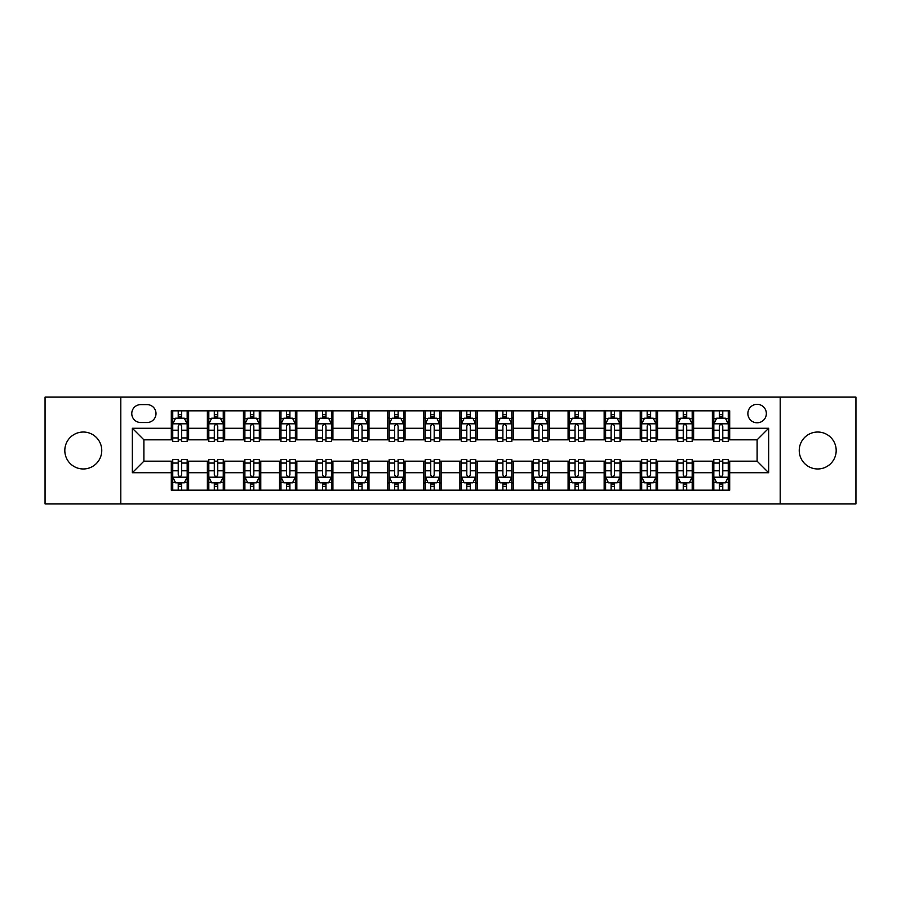 <?xml version="1.0" encoding="UTF-8"?>
<svg xmlns="http://www.w3.org/2000/svg" width="901" height="901" viewBox="0 0 901 901"><rect width="100%" height="100%" fill="white"/><g stroke="black" fill="none" stroke-linecap="round" stroke-linejoin="round"><path stroke-width="1.35" d="M817.714 432.03A18.47 18.47 0 0 0 799.243 450.5A18.47 18.47 0 0 0 817.714 468.97A18.47 18.47 0 0 0 836.184 450.5A18.47 18.47 0 0 0 817.714 432.03M83.286 432.03A18.47 18.47 0 0 0 64.816 450.5A18.47 18.47 0 0 0 83.286 468.97A18.47 18.47 0 0 0 101.757 450.5A18.47 18.47 0 0 0 83.286 432.03M757.11 404.324A9.235 9.235 0 0 0 747.875 413.559A9.235 9.235 0 0 0 757.11 422.794A9.235 9.235 0 0 0 766.346 413.559A9.235 9.235 0 0 0 757.11 404.324M780.198 503.884L855.95 503.884L855.95 397.116L780.198 397.116L780.198 503.884L120.802 503.884L120.802 397.116L45.05 397.116L45.05 503.884L120.802 503.884M140.714 422.513L147.066 422.513A8.942 8.942 0 0 0 156.008 413.559A8.942 8.942 0 0 0 147.066 404.617L140.714 404.617A8.942 8.942 0 0 0 131.771 413.559A8.942 8.942 0 0 0 140.714 422.513M780.198 397.116L120.802 397.116M171.303 472.721L132.346 472.721L132.346 428.279L171.303 428.279L171.303 439.823L143.89 439.823L143.89 461.177L171.303 461.177L171.303 490.178L729.697 490.178L729.697 461.177L757.11 461.177L757.11 439.823L729.697 439.823L729.697 428.279L768.654 428.279L768.654 472.721L729.697 472.721M729.697 428.279L729.697 410.822L171.303 410.822L171.303 428.279M712.387 410.822L712.387 439.823L713.829 439.823M719.313 439.823L722.771 439.823M728.256 439.823L729.697 439.823M712.387 439.823L692.182 439.823M676.313 410.822L676.313 439.823L677.755 439.823M683.24 439.823L686.697 439.823M676.313 439.823L656.108 439.823M640.239 410.822L640.239 439.823L641.681 439.823M647.166 439.823L650.623 439.823M640.239 439.823L620.034 439.823M604.166 410.822L604.166 439.823L605.607 439.823M611.092 439.823L614.561 439.823M604.166 439.823L583.972 439.823M568.092 410.822L568.092 439.823L569.533 439.823M575.018 439.823L578.487 439.823M568.092 439.823L547.898 439.823M532.018 410.822L532.018 439.823L533.471 439.823M538.944 439.823L542.413 439.823M532.018 439.823L511.824 439.823M495.955 410.822L495.955 439.823L497.397 439.823M502.882 439.823L506.339 439.823M495.955 439.823L475.751 439.823M459.882 410.822L459.882 439.823L461.323 439.823M466.808 439.823L470.266 439.823M459.882 439.823L439.677 439.823M423.808 410.822L423.808 439.823L425.249 439.823M430.734 439.823L434.192 439.823M423.808 439.823L403.603 439.823M387.734 410.822L387.734 439.823L389.176 439.823M394.661 439.823L398.118 439.823M387.734 439.823L367.529 439.823M351.66 410.822L351.66 439.823L353.102 439.823M358.587 439.823L362.056 439.823M351.66 439.823L331.467 439.823M315.587 410.822L315.587 439.823L317.028 439.823M322.513 439.823L325.982 439.823M315.587 439.823L295.393 439.823M279.524 410.822L279.524 439.823L280.966 439.823M286.439 439.823L289.908 439.823M279.524 439.823L259.319 439.823M243.45 410.822L243.45 439.823L244.892 439.823M250.377 439.823L253.834 439.823M243.45 439.823L223.245 439.823M207.376 410.822L207.376 439.823L208.818 439.823M214.303 439.823L217.76 439.823M207.376 439.823L187.171 439.823M171.303 439.823L172.744 439.823M178.229 439.823L181.687 439.823M171.303 461.177L172.744 461.177M178.229 461.177L181.687 461.177M187.171 461.177L188.613 461.177L188.613 490.178M208.818 461.177L188.613 461.177M214.303 461.177L217.76 461.177M223.245 461.177L224.687 461.177L224.687 490.178M244.892 461.177L224.687 461.177M250.377 461.177L253.834 461.177M259.319 461.177L260.761 461.177L260.761 490.178M280.966 461.177L260.761 461.177M286.439 461.177L289.908 461.177M295.393 461.177L296.834 461.177L296.834 490.178M317.028 461.177L296.834 461.177M322.513 461.177L325.982 461.177M331.467 461.177L332.908 461.177L332.908 490.178M353.102 461.177L332.908 461.177M358.587 461.177L362.056 461.177M367.529 461.177L368.982 461.177L368.982 490.178M389.176 461.177L368.982 461.177M394.661 461.177L398.118 461.177M403.603 461.177L405.045 461.177L405.045 490.178M425.249 461.177L405.045 461.177M430.734 461.177L434.192 461.177M439.677 461.177L441.118 461.177L441.118 490.178M461.323 461.177L441.118 461.177M466.808 461.177L470.266 461.177M475.751 461.177L477.192 461.177L477.192 490.178M497.397 461.177L477.192 461.177M502.882 461.177L506.339 461.177M511.824 461.177L513.266 461.177L513.266 490.178M533.471 461.177L513.266 461.177M538.944 461.177L542.413 461.177M547.898 461.177L549.34 461.177L549.34 490.178M569.533 461.177L549.34 461.177M575.018 461.177L578.487 461.177M583.972 461.177L585.413 461.177L585.413 490.178M605.607 461.177L585.413 461.177M611.092 461.177L614.561 461.177M620.034 461.177L621.476 461.177L621.476 490.178M641.681 461.177L621.476 461.177M647.166 461.177L650.623 461.177M656.108 461.177L657.55 461.177L657.55 490.178M677.755 461.177L657.55 461.177M683.24 461.177L686.697 461.177M692.182 461.177L693.624 461.177L693.624 490.178M713.829 461.177L693.624 461.177M719.313 461.177L722.771 461.177M728.256 461.177L729.697 461.177M188.613 410.822L188.613 439.823M171.303 418.03L172.744 418.03M178.229 418.03L181.687 418.03M187.171 418.03L188.613 418.03M171.303 482.97L172.744 482.97M178.229 482.97L181.687 482.97M187.171 482.97L188.613 482.97M207.376 461.177L207.376 490.178M224.687 410.822L224.687 439.823M207.376 418.03L208.818 418.03M214.303 418.03L217.76 418.03M223.245 418.03L224.687 418.03M207.376 482.97L208.818 482.97M214.303 482.97L217.76 482.97M223.245 482.97L224.687 482.97M243.45 461.177L243.45 490.178M243.45 482.97L244.892 482.97M250.377 482.97L253.834 482.97M259.319 482.97L260.761 482.97M260.761 410.822L260.761 439.823M243.45 418.03L244.892 418.03M250.377 418.03L253.834 418.03M259.319 418.03L260.761 418.03M279.524 461.177L279.524 490.178M279.524 482.97L280.966 482.97M286.439 482.97L289.908 482.97M295.393 482.97L296.834 482.97M296.834 410.822L296.834 439.823M279.524 418.03L280.966 418.03M286.439 418.03L289.908 418.03M295.393 418.03L296.834 418.03M315.587 461.177L315.587 490.178M315.587 482.97L317.028 482.97M322.513 482.97L325.982 482.97M331.467 482.97L332.908 482.97M332.908 410.822L332.908 439.823M315.587 418.03L317.028 418.03M322.513 418.03L325.982 418.03M331.467 418.03L332.908 418.03M351.66 461.177L351.66 490.178M351.66 482.97L353.102 482.97M358.587 482.97L362.056 482.97M367.529 482.97L368.982 482.97M368.982 410.822L368.982 439.823M351.66 418.03L353.102 418.03M358.587 418.03L362.056 418.03M367.529 418.03L368.982 418.03M387.734 461.177L387.734 490.178M387.734 482.97L389.176 482.97M394.661 482.97L398.118 482.97M403.603 482.97L405.045 482.97M405.045 410.822L405.045 439.823M387.734 418.03L389.176 418.03M394.661 418.03L398.118 418.03M403.603 418.03L405.045 418.03M423.808 461.177L423.808 490.178M423.808 482.97L425.249 482.97M430.734 482.97L434.192 482.97M439.677 482.97L441.118 482.97M441.118 410.822L441.118 439.823M423.808 418.03L425.249 418.03M430.734 418.03L434.192 418.03M439.677 418.03L441.118 418.03M459.882 461.177L459.882 490.178M459.882 482.97L461.323 482.97M466.808 482.97L470.266 482.97M475.751 482.97L477.192 482.97M477.192 410.822L477.192 439.823M459.882 418.03L461.323 418.03M466.808 418.03L470.266 418.03M475.751 418.03L477.192 418.03M495.955 461.177L495.955 490.178M495.955 482.97L497.397 482.97M502.882 482.97L506.339 482.97M511.824 482.97L513.266 482.97M513.266 410.822L513.266 439.823M495.955 418.03L497.397 418.03M502.882 418.03L506.339 418.03M511.824 418.03L513.266 418.03M532.018 461.177L532.018 490.178M532.018 482.97L533.471 482.97M538.944 482.97L542.413 482.97M547.898 482.97L549.34 482.97M549.34 410.822L549.34 439.823M532.018 418.03L533.471 418.03M538.944 418.03L542.413 418.03M547.898 418.03L549.34 418.03M568.092 461.177L568.092 490.178M568.092 482.97L569.533 482.97M575.018 482.97L578.487 482.97M583.972 482.97L585.413 482.97M585.413 410.822L585.413 439.823M568.092 418.03L569.533 418.03M575.018 418.03L578.487 418.03M583.972 418.03L585.413 418.03M604.166 461.177L604.166 490.178M604.166 482.97L605.607 482.97M611.092 482.97L614.561 482.97M620.034 482.97L621.476 482.97M621.476 410.822L621.476 439.823M604.166 418.03L605.607 418.03M611.092 418.03L614.561 418.03M620.034 418.03L621.476 418.03M640.239 461.177L640.239 490.178M640.239 482.97L641.681 482.97M647.166 482.97L650.623 482.97M656.108 482.97L657.55 482.97M657.55 410.822L657.55 439.823M640.239 418.03L641.681 418.03M647.166 418.03L650.623 418.03M656.108 418.03L657.55 418.03M676.313 461.177L676.313 490.178M676.313 482.97L677.755 482.97M683.24 482.97L686.697 482.97M692.182 482.97L693.624 482.97M693.624 410.822L693.624 439.823M676.313 418.03L677.755 418.03M683.24 418.03L686.697 418.03M692.182 418.03L693.624 418.03M712.387 461.177L712.387 490.178M712.387 482.97L713.829 482.97M719.313 482.97L722.771 482.97M728.256 482.97L729.697 482.97M712.387 418.03L713.829 418.03M719.313 418.03L722.771 418.03M728.256 418.03L729.697 418.03M143.89 439.823L132.346 428.279M143.89 461.177L132.346 472.721M768.654 428.279L757.11 439.823M768.654 472.721L757.11 461.177M181.687 414.573L178.229 414.573M187.171 437.931L181.687 437.931L181.687 441.558L187.171 441.558L187.171 423.954L184.288 418.177L175.627 418.177L172.744 423.954L172.744 441.558L178.229 441.558L178.229 437.931L172.744 437.931M172.744 423.954L172.744 410.822M187.171 423.954L187.171 410.822M178.229 418.177L178.229 410.822M181.687 410.822L181.687 418.177M181.687 437.931L181.687 426.117C180.538 423.887 179.389 423.887 178.229 426.117L178.229 437.931M178.229 486.427L181.687 486.427M172.744 463.069L178.229 463.069L178.229 459.442L172.744 459.442L172.744 477.046L175.627 482.823L184.288 482.823L187.171 477.046L187.171 459.442L181.687 459.442L181.687 463.069L187.171 463.069M187.171 477.046L187.171 490.178M172.744 477.046L172.744 490.178M181.687 482.823L181.687 490.178M178.229 490.178L178.229 482.823M178.229 463.069L178.229 474.883C179.378 477.113 180.538 477.113 181.687 474.883L181.687 463.069M217.76 414.573L214.303 414.573M223.245 437.931L217.76 437.931L217.76 441.558L223.245 441.558L223.245 423.954L220.362 418.177L211.701 418.177L208.818 423.954L208.818 441.558L214.303 441.558L214.303 437.931L208.818 437.931M208.818 423.954L208.818 410.822M223.245 423.954L223.245 410.822M214.303 418.177L214.303 410.822M217.76 410.822L217.76 418.177M217.76 437.931L217.76 426.117C216.612 423.887 215.452 423.887 214.303 426.117L214.303 437.931M253.834 414.573L250.377 414.573M259.319 437.931L253.834 437.931L253.834 441.558L259.319 441.558L259.319 423.954L256.436 418.177L247.775 418.177L244.892 423.954L244.892 441.558L250.377 441.558L250.377 437.931L244.892 437.931M244.892 423.954L244.892 410.822M259.319 423.954L259.319 410.822M250.377 418.177L250.377 410.822M253.834 410.822L253.834 418.177M253.834 437.931L253.834 426.117C252.685 423.887 251.525 423.887 250.377 426.117L250.377 437.931M289.908 414.573L286.439 414.573M295.393 437.931L289.908 437.931L289.908 441.558L295.393 441.558L295.393 423.954L292.51 418.177L283.849 418.177L280.966 423.954L280.966 441.558L286.439 441.558L286.439 437.931L280.966 437.931M280.966 423.954L280.966 410.822M295.393 423.954L295.393 410.822M286.439 418.177L286.439 410.822M289.908 410.822L289.908 418.177M289.908 437.931L289.908 426.117C288.759 423.887 287.599 423.887 286.439 426.117L286.439 437.931M214.303 486.427L217.76 486.427M208.818 463.069L214.303 463.069L214.303 459.442L208.818 459.442L208.818 477.046L211.701 482.823L220.362 482.823L223.245 477.046L223.245 459.442L217.76 459.442L217.76 463.069L223.245 463.069M223.245 477.046L223.245 490.178M208.818 477.046L208.818 490.178M217.76 482.823L217.76 490.178M214.303 490.178L214.303 482.823M214.303 463.069L214.303 474.883C215.452 477.113 216.612 477.113 217.76 474.883L217.76 463.069M250.377 486.427L253.834 486.427M244.892 463.069L250.377 463.069L250.377 459.442L244.892 459.442L244.892 477.046L247.775 482.823L256.436 482.823L259.319 477.046L259.319 459.442L253.834 459.442L253.834 463.069L259.319 463.069M259.319 477.046L259.319 490.178M244.892 477.046L244.892 490.178M253.834 482.823L253.834 490.178M250.377 490.178L250.377 482.823M250.377 463.069L250.377 474.883C251.525 477.113 252.674 477.113 253.834 474.883L253.834 463.069M286.439 486.427L289.908 486.427M280.966 463.069L286.439 463.069L286.439 459.442L280.966 459.442L280.966 477.046L283.849 482.823L292.51 482.823L295.393 477.046L295.393 459.442L289.908 459.442L289.908 463.069L295.393 463.069M295.393 477.046L295.393 490.178M280.966 477.046L280.966 490.178M289.908 482.823L289.908 490.178M286.439 490.178L286.439 482.823M286.439 463.069L286.439 474.883C287.599 477.113 288.748 477.113 289.908 474.883L289.908 463.069M325.982 414.573L322.513 414.573M331.467 437.931L325.982 437.931L325.982 441.558L331.467 441.558L331.467 423.954L328.572 418.177L319.923 418.177L317.028 423.954L317.028 441.558L322.513 441.558L322.513 437.931L317.028 437.931M317.028 423.954L317.028 410.822M331.467 423.954L331.467 410.822M322.513 418.177L322.513 410.822M325.982 410.822L325.982 418.177M325.982 437.931L325.982 426.117C324.822 423.887 323.673 423.887 322.513 426.117L322.513 437.931M322.513 486.427L325.982 486.427M317.028 463.069L322.513 463.069L322.513 459.442L317.028 459.442L317.028 477.046L319.923 482.823L328.572 482.823L331.467 477.046L331.467 459.442L325.982 459.442L325.982 463.069L331.467 463.069M331.467 477.046L331.467 490.178M317.028 477.046L317.028 490.178M325.982 482.823L325.982 490.178M322.513 490.178L322.513 482.823M322.513 463.069L322.513 474.883C323.673 477.113 324.822 477.113 325.982 474.883L325.982 463.069M362.056 414.573L358.587 414.573M367.529 437.931L362.056 437.931L362.056 441.558L367.529 441.558L367.529 423.954L364.646 418.177L355.996 418.177L353.102 423.954L353.102 441.558L358.587 441.558L358.587 437.931L353.102 437.931M353.102 423.954L353.102 410.822M367.529 423.954L367.529 410.822M358.587 418.177L358.587 410.822M362.056 410.822L362.056 418.177M362.056 437.931L362.056 426.117C360.896 423.887 359.747 423.887 358.587 426.117L358.587 437.931M358.587 486.427L362.056 486.427M353.102 463.069L358.587 463.069L358.587 459.442L353.102 459.442L353.102 477.046L355.996 482.823L364.646 482.823L367.529 477.046L367.529 459.442L362.056 459.442L362.056 463.069L367.529 463.069M367.529 477.046L367.529 490.178M353.102 477.046L353.102 490.178M362.056 482.823L362.056 490.178M358.587 490.178L358.587 482.823M358.587 463.069L358.587 474.883C359.736 477.113 360.896 477.113 362.056 474.883L362.056 463.069M398.118 414.573L394.661 414.573M403.603 437.931L398.118 437.931L398.118 441.558L403.603 441.558L403.603 423.954L400.72 418.177L392.059 418.177L389.176 423.954L389.176 441.558L394.661 441.558L394.661 437.931L389.176 437.931M389.176 423.954L389.176 410.822M403.603 423.954L403.603 410.822M394.661 418.177L394.661 410.822M398.118 410.822L398.118 418.177M398.118 437.931L398.118 426.117C396.969 423.887 395.821 423.887 394.661 426.117L394.661 437.931M394.661 486.427L398.118 486.427M389.176 463.069L394.661 463.069L394.661 459.442L389.176 459.442L389.176 477.046L392.059 482.823L400.72 482.823L403.603 477.046L403.603 459.442L398.118 459.442L398.118 463.069L403.603 463.069M403.603 477.046L403.603 490.178M389.176 477.046L389.176 490.178M398.118 482.823L398.118 490.178M394.661 490.178L394.661 482.823M394.661 463.069L394.661 474.883C395.809 477.113 396.969 477.113 398.118 474.883L398.118 463.069M434.192 414.573L430.734 414.573M439.677 437.931L434.192 437.931L434.192 441.558L439.677 441.558L439.677 423.954L436.794 418.177L428.133 418.177L425.249 423.954L425.249 441.558L430.734 441.558L430.734 437.931L425.249 437.931M425.249 423.954L425.249 410.822M439.677 423.954L439.677 410.822M430.734 418.177L430.734 410.822M434.192 410.822L434.192 418.177M434.192 437.931L434.192 426.117C433.043 423.887 431.883 423.887 430.734 426.117L430.734 437.931M430.734 486.427L434.192 486.427M425.249 463.069L430.734 463.069L430.734 459.442L425.249 459.442L425.249 477.046L428.133 482.823L436.794 482.823L439.677 477.046L439.677 459.442L434.192 459.442L434.192 463.069L439.677 463.069M439.677 477.046L439.677 490.178M425.249 477.046L425.249 490.178M434.192 482.823L434.192 490.178M430.734 490.178L430.734 482.823M430.734 463.069L430.734 474.883C431.883 477.113 433.043 477.113 434.192 474.883L434.192 463.069M470.266 414.573L466.808 414.573M475.751 437.931L470.266 437.931L470.266 441.558L475.751 441.558L475.751 423.954L472.867 418.177L464.206 418.177L461.323 423.954L461.323 441.558L466.808 441.558L466.808 437.931L461.323 437.931M461.323 423.954L461.323 410.822M475.751 423.954L475.751 410.822M466.808 418.177L466.808 410.822M470.266 410.822L470.266 418.177M470.266 437.931L470.266 426.117C469.117 423.887 467.957 423.887 466.808 426.117L466.808 437.931M466.808 486.427L470.266 486.427M461.323 463.069L466.808 463.069L466.808 459.442L461.323 459.442L461.323 477.046L464.206 482.823L472.867 482.823L475.751 477.046L475.751 459.442L470.266 459.442L470.266 463.069L475.751 463.069M475.751 477.046L475.751 490.178M461.323 477.046L461.323 490.178M470.266 482.823L470.266 490.178M466.808 490.178L466.808 482.823M466.808 463.069L466.808 474.883C467.957 477.113 469.117 477.113 470.266 474.883L470.266 463.069M506.339 414.573L502.882 414.573M511.824 437.931L506.339 437.931L506.339 441.558L511.824 441.558L511.824 423.954L508.941 418.177L500.28 418.177L497.397 423.954L497.397 441.558L502.882 441.558L502.882 437.931L497.397 437.931M497.397 423.954L497.397 410.822M511.824 423.954L511.824 410.822M502.882 418.177L502.882 410.822M506.339 410.822L506.339 418.177M506.339 437.931L506.339 426.117C505.191 423.887 504.031 423.887 502.882 426.117L502.882 437.931M502.882 486.427L506.339 486.427M497.397 463.069L502.882 463.069L502.882 459.442L497.397 459.442L497.397 477.046L500.28 482.823L508.941 482.823L511.824 477.046L511.824 459.442L506.339 459.442L506.339 463.069L511.824 463.069M511.824 477.046L511.824 490.178M497.397 477.046L497.397 490.178M506.339 482.823L506.339 490.178M502.882 490.178L502.882 482.823M502.882 463.069L502.882 474.883C504.031 477.113 505.179 477.113 506.339 474.883L506.339 463.069M542.413 414.573L538.944 414.573M547.898 437.931L542.413 437.931L542.413 441.558L547.898 441.558L547.898 423.954L545.004 418.177L536.354 418.177L533.471 423.954L533.471 441.558L538.944 441.558L538.944 437.931L533.471 437.931M533.471 423.954L533.471 410.822M547.898 423.954L547.898 410.822M538.944 418.177L538.944 410.822M542.413 410.822L542.413 418.177M542.413 437.931L542.413 426.117C541.264 423.887 540.104 423.887 538.944 426.117L538.944 437.931M538.944 486.427L542.413 486.427M533.471 463.069L538.944 463.069L538.944 459.442L533.471 459.442L533.471 477.046L536.354 482.823L545.004 482.823L547.898 477.046L547.898 459.442L542.413 459.442L542.413 463.069L547.898 463.069M547.898 477.046L547.898 490.178M533.471 477.046L533.471 490.178M542.413 482.823L542.413 490.178M538.944 490.178L538.944 482.823M538.944 463.069L538.944 474.883C540.104 477.113 541.253 477.113 542.413 474.883L542.413 463.069M578.487 414.573L575.018 414.573M583.972 437.931L578.487 437.931L578.487 441.558L583.972 441.558L583.972 423.954L581.077 418.177L572.428 418.177L569.533 423.954L569.533 441.558L575.018 441.558L575.018 437.931L569.533 437.931M569.533 423.954L569.533 410.822M583.972 423.954L583.972 410.822M575.018 418.177L575.018 410.822M578.487 410.822L578.487 418.177M578.487 437.931L578.487 426.117C577.327 423.887 576.178 423.887 575.018 426.117L575.018 437.931M575.018 486.427L578.487 486.427M569.533 463.069L575.018 463.069L575.018 459.442L569.533 459.442L569.533 477.046L572.428 482.823L581.077 482.823L583.972 477.046L583.972 459.442L578.487 459.442L578.487 463.069L583.972 463.069M583.972 477.046L583.972 490.178M569.533 477.046L569.533 490.178M578.487 482.823L578.487 490.178M575.018 490.178L575.018 482.823M575.018 463.069L575.018 474.883C576.178 477.113 577.327 477.113 578.487 474.883L578.487 463.069M614.561 414.573L611.092 414.573M620.034 437.931L614.561 437.931L614.561 441.558L620.034 441.558L620.034 423.954L617.151 418.177L608.49 418.177L605.607 423.954L605.607 441.558L611.092 441.558L611.092 437.931L605.607 437.931M605.607 423.954L605.607 410.822M620.034 423.954L620.034 410.822M611.092 418.177L611.092 410.822M614.561 410.822L614.561 418.177M614.561 437.931L614.561 426.117C613.401 423.887 612.252 423.887 611.092 426.117L611.092 437.931M611.092 486.427L614.561 486.427M605.607 463.069L611.092 463.069L611.092 459.442L605.607 459.442L605.607 477.046L608.49 482.823L617.151 482.823L620.034 477.046L620.034 459.442L614.561 459.442L614.561 463.069L620.034 463.069M620.034 477.046L620.034 490.178M605.607 477.046L605.607 490.178M614.561 482.823L614.561 490.178M611.092 490.178L611.092 482.823M611.092 463.069L611.092 474.883C612.241 477.113 613.401 477.113 614.561 474.883L614.561 463.069M650.623 414.573L647.166 414.573M656.108 437.931L650.623 437.931L650.623 441.558L656.108 441.558L656.108 423.954L653.225 418.177L644.564 418.177L641.681 423.954L641.681 441.558L647.166 441.558L647.166 437.931L641.681 437.931M641.681 423.954L641.681 410.822M656.108 423.954L656.108 410.822M647.166 418.177L647.166 410.822M650.623 410.822L650.623 418.177M650.623 437.931L650.623 426.117C649.475 423.887 648.326 423.887 647.166 426.117L647.166 437.931M647.166 486.427L650.623 486.427M641.681 463.069L647.166 463.069L647.166 459.442L641.681 459.442L641.681 477.046L644.564 482.823L653.225 482.823L656.108 477.046L656.108 459.442L650.623 459.442L650.623 463.069L656.108 463.069M656.108 477.046L656.108 490.178M641.681 477.046L641.681 490.178M650.623 482.823L650.623 490.178M647.166 490.178L647.166 482.823M647.166 463.069L647.166 474.883C648.315 477.113 649.475 477.113 650.623 474.883L650.623 463.069M686.697 414.573L683.24 414.573M692.182 437.931L686.697 437.931L686.697 441.558L692.182 441.558L692.182 423.954L689.299 418.177L680.638 418.177L677.755 423.954L677.755 441.558L683.24 441.558L683.24 437.931L677.755 437.931M677.755 423.954L677.755 410.822M692.182 423.954L692.182 410.822M683.24 418.177L683.24 410.822M686.697 410.822L686.697 418.177M686.697 437.931L686.697 426.117C685.548 423.887 684.388 423.887 683.24 426.117L683.24 437.931M683.24 486.427L686.697 486.427M677.755 463.069L683.24 463.069L683.24 459.442L677.755 459.442L677.755 477.046L680.638 482.823L689.299 482.823L692.182 477.046L692.182 459.442L686.697 459.442L686.697 463.069L692.182 463.069M692.182 477.046L692.182 490.178M677.755 477.046L677.755 490.178M686.697 482.823L686.697 490.178M683.24 490.178L683.24 482.823M683.24 463.069L683.24 474.883C684.388 477.113 685.548 477.113 686.697 474.883L686.697 463.069M722.771 414.573L719.313 414.573M728.256 437.931L722.771 437.931L722.771 441.558L728.256 441.558L728.256 423.954L725.373 418.177L716.712 418.177L713.829 423.954L713.829 441.558L719.313 441.558L719.313 437.931L713.829 437.931M713.829 423.954L713.829 410.822M728.256 423.954L728.256 410.822M719.313 418.177L719.313 410.822M722.771 410.822L722.771 418.177M722.771 437.931L722.771 426.117C721.622 423.887 720.462 423.887 719.313 426.117L719.313 437.931M719.313 486.427L722.771 486.427M713.829 463.069L719.313 463.069L719.313 459.442L713.829 459.442L713.829 477.046L716.712 482.823L725.373 482.823L728.256 477.046L728.256 459.442L722.771 459.442L722.771 463.069L728.256 463.069M728.256 477.046L728.256 490.178M713.829 477.046L713.829 490.178M722.771 482.823L722.771 490.178M719.313 490.178L719.313 482.823M719.313 463.069L719.313 474.883C720.462 477.113 721.611 477.113 722.771 474.883L722.771 463.069M207.376 472.721L188.613 472.721M207.376 428.279L188.613 428.279M243.45 428.279L224.687 428.279M243.45 472.721L224.687 472.721M279.524 428.279L260.761 428.279M279.524 472.721L260.761 472.721M315.587 428.279L296.834 428.279M315.587 472.721L296.834 472.721M351.66 428.279L332.908 428.279M351.66 472.721L332.908 472.721M387.734 428.279L368.982 428.279M387.734 472.721L368.982 472.721M423.808 428.279L405.045 428.279M423.808 472.721L405.045 472.721M459.882 428.279L441.118 428.279M459.882 472.721L441.118 472.721M495.955 428.279L477.192 428.279M495.955 472.721L477.192 472.721M532.018 428.279L513.266 428.279M532.018 472.721L513.266 472.721M568.092 428.279L549.34 428.279M568.092 472.721L549.34 472.721M604.166 428.279L585.413 428.279M604.166 472.721L585.413 472.721M640.239 428.279L621.476 428.279M640.239 472.721L621.476 472.721M676.313 428.279L657.55 428.279M676.313 472.721L657.55 472.721M712.387 428.279L693.624 428.279M712.387 472.721L693.624 472.721M187.104 423.808L172.812 423.808M172.744 418.526L175.458 418.526M184.457 418.526L187.171 418.526M178.229 430.205L172.744 430.205M187.171 430.205L181.687 430.205M181.687 416.408L178.229 416.408M172.812 477.192L187.104 477.192M187.171 482.474L184.457 482.474M175.458 482.474L172.744 482.474M181.687 470.795L187.171 470.795M172.744 470.795L178.229 470.795M178.229 484.592L181.687 484.592M223.178 423.808L208.886 423.808M208.818 418.526L211.532 418.526M220.531 418.526L223.245 418.526M214.303 430.205L208.818 430.205M223.245 430.205L217.76 430.205M217.76 416.408L214.303 416.408M259.251 423.808L244.959 423.808M244.892 418.526L247.606 418.526M256.605 418.526L259.319 418.526M250.377 430.205L244.892 430.205M259.319 430.205L253.834 430.205M253.834 416.408L250.377 416.408M295.314 423.808L281.033 423.808M280.966 418.526L283.669 418.526M292.679 418.526L295.393 418.526M286.439 430.205L280.966 430.205M295.393 430.205L289.908 430.205M289.908 416.408L286.439 416.408M208.886 477.192L223.178 477.192M223.245 482.474L220.531 482.474M211.532 482.474L208.818 482.474M217.76 470.795L223.245 470.795M208.818 470.795L214.303 470.795M214.303 484.592L217.76 484.592M244.959 477.192L259.251 477.192M259.319 482.474L256.605 482.474M247.606 482.474L244.892 482.474M253.834 470.795L259.319 470.795M244.892 470.795L250.377 470.795M250.377 484.592L253.834 484.592M281.033 477.192L295.314 477.192M295.393 482.474L292.679 482.474M283.669 482.474L280.966 482.474M289.908 470.795L295.393 470.795M280.966 470.795L286.439 470.795M286.439 484.592L289.908 484.592M331.388 423.808L317.107 423.808M317.028 418.526L319.742 418.526M328.752 418.526L331.467 418.526M322.513 430.205L317.028 430.205M331.467 430.205L325.982 430.205M325.982 416.408L322.513 416.408M317.107 477.192L331.388 477.192M331.467 482.474L328.752 482.474M319.742 482.474L317.028 482.474M325.982 470.795L331.467 470.795M317.028 470.795L322.513 470.795M322.513 484.592L325.982 484.592M367.462 423.808L353.181 423.808M353.102 418.526L355.816 418.526M364.826 418.526L367.529 418.526M358.587 430.205L353.102 430.205M367.529 430.205L362.056 430.205M362.056 416.408L358.587 416.408M353.181 477.192L367.462 477.192M367.529 482.474L364.826 482.474M355.816 482.474L353.102 482.474M362.056 470.795L367.529 470.795M353.102 470.795L358.587 470.795M358.587 484.592L362.056 484.592M403.535 423.808L389.255 423.808M389.176 418.526L391.89 418.526M400.889 418.526L403.603 418.526M394.661 430.205L389.176 430.205M403.603 430.205L398.118 430.205M398.118 416.408L394.661 416.408M389.255 477.192L403.535 477.192M403.603 482.474L400.889 482.474M391.89 482.474L389.176 482.474M398.118 470.795L403.603 470.795M389.176 470.795L394.661 470.795M394.661 484.592L398.118 484.592M439.609 423.808L425.317 423.808M425.249 418.526L427.964 418.526M436.962 418.526L439.677 418.526M430.734 430.205L425.249 430.205M439.677 430.205L434.192 430.205M434.192 416.408L430.734 416.408M425.317 477.192L439.609 477.192M439.677 482.474L436.962 482.474M427.964 482.474L425.249 482.474M434.192 470.795L439.677 470.795M425.249 470.795L430.734 470.795M430.734 484.592L434.192 484.592M475.683 423.808L461.391 423.808M461.323 418.526L464.038 418.526M473.036 418.526L475.751 418.526M466.808 430.205L461.323 430.205M475.751 430.205L470.266 430.205M470.266 416.408L466.808 416.408M461.391 477.192L475.683 477.192M475.751 482.474L473.036 482.474M464.038 482.474L461.323 482.474M470.266 470.795L475.751 470.795M461.323 470.795L466.808 470.795M466.808 484.592L470.266 484.592M511.745 423.808L497.465 423.808M497.397 418.526L500.111 418.526M509.11 418.526L511.824 418.526M502.882 430.205L497.397 430.205M511.824 430.205L506.339 430.205M506.339 416.408L502.882 416.408M497.465 477.192L511.745 477.192M511.824 482.474L509.11 482.474M500.111 482.474L497.397 482.474M506.339 470.795L511.824 470.795M497.397 470.795L502.882 470.795M502.882 484.592L506.339 484.592M547.819 423.808L533.538 423.808M533.471 418.526L536.174 418.526M545.184 418.526L547.898 418.526M538.944 430.205L533.471 430.205M547.898 430.205L542.413 430.205M542.413 416.408L538.944 416.408M533.538 477.192L547.819 477.192M547.898 482.474L545.184 482.474M536.174 482.474L533.471 482.474M542.413 470.795L547.898 470.795M533.471 470.795L538.944 470.795M538.944 484.592L542.413 484.592M583.893 423.808L569.612 423.808M569.533 418.526L572.248 418.526M581.258 418.526L583.972 418.526M575.018 430.205L569.533 430.205M583.972 430.205L578.487 430.205M578.487 416.408L575.018 416.408M569.612 477.192L583.893 477.192M583.972 482.474L581.258 482.474M572.248 482.474L569.533 482.474M578.487 470.795L583.972 470.795M569.533 470.795L575.018 470.795M575.018 484.592L578.487 484.592M619.967 423.808L605.686 423.808M605.607 418.526L608.321 418.526M617.331 418.526L620.034 418.526M611.092 430.205L605.607 430.205M620.034 430.205L614.561 430.205M614.561 416.408L611.092 416.408M605.686 477.192L619.967 477.192M620.034 482.474L617.331 482.474M608.321 482.474L605.607 482.474M614.561 470.795L620.034 470.795M605.607 470.795L611.092 470.795M611.092 484.592L614.561 484.592M656.041 423.808L641.749 423.808M641.681 418.526L644.395 418.526M653.394 418.526L656.108 418.526M647.166 430.205L641.681 430.205M656.108 430.205L650.623 430.205M650.623 416.408L647.166 416.408M641.749 477.192L656.041 477.192M656.108 482.474L653.394 482.474M644.395 482.474L641.681 482.474M650.623 470.795L656.108 470.795M641.681 470.795L647.166 470.795M647.166 484.592L650.623 484.592M692.114 423.808L677.822 423.808M677.755 418.526L680.469 418.526M689.468 418.526L692.182 418.526M683.24 430.205L677.755 430.205M692.182 430.205L686.697 430.205M686.697 416.408L683.24 416.408M677.822 477.192L692.114 477.192M692.182 482.474L689.468 482.474M680.469 482.474L677.755 482.474M686.697 470.795L692.182 470.795M677.755 470.795L683.24 470.795M683.24 484.592L686.697 484.592M728.188 423.808L713.896 423.808M713.829 418.526L716.543 418.526M725.542 418.526L728.256 418.526M719.313 430.205L713.829 430.205M728.256 430.205L722.771 430.205M722.771 416.408L719.313 416.408M713.896 477.192L728.188 477.192M728.256 482.474L725.542 482.474M716.543 482.474L713.829 482.474M722.771 470.795L728.256 470.795M713.829 470.795L719.313 470.795M719.313 484.592L722.771 484.592"/></g></svg>
